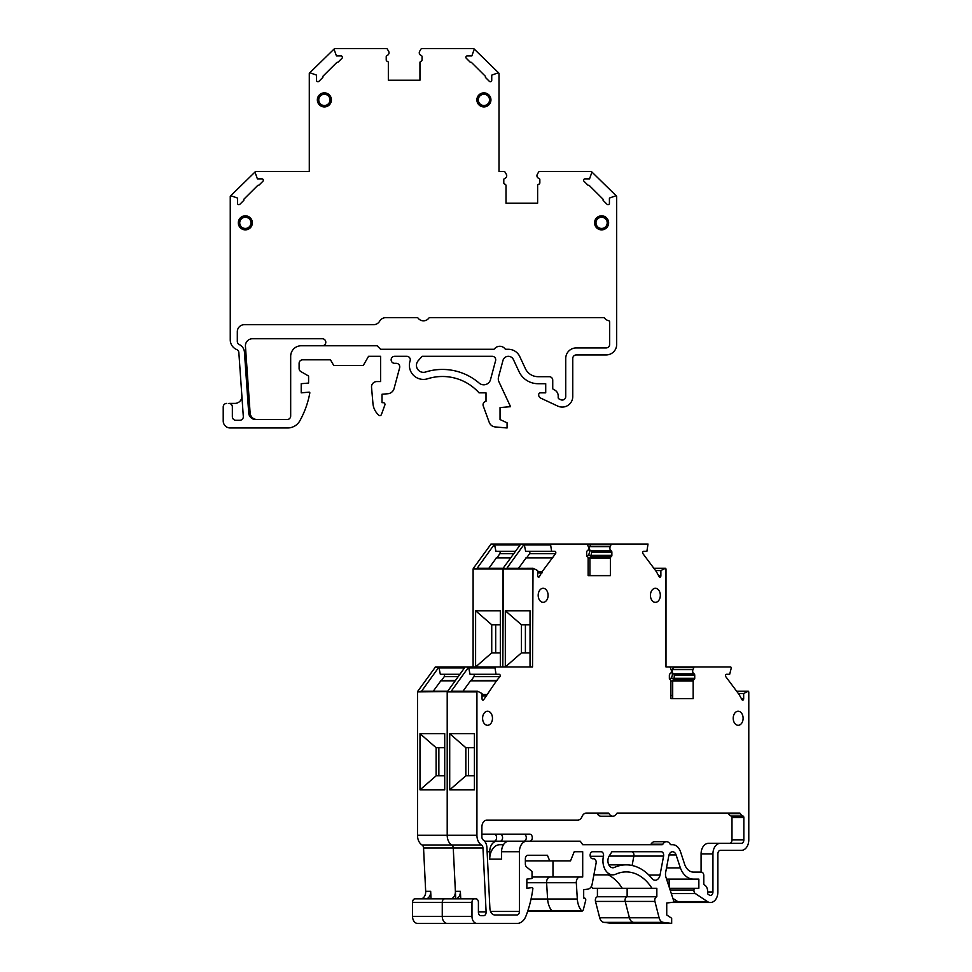 <?xml version="1.0" encoding="UTF-8"?>
<svg xmlns="http://www.w3.org/2000/svg" width="972" height="972" viewBox="0 0 972 972"><rect width="100%" height="100%" fill="white"/><g stroke="black" fill="none" stroke-linecap="round" stroke-linejoin="round"><path stroke-width="1.46" d="M462.964 691.201L470.655 680.631L496.619 680.631L483.692 699.719A1.385 0.972 -90 0 1 482.039 698.747L482.039 693.498L477.58 691.25L476.924 691.906L476.924 835.264A10.534 7.412 -90 0 0 481.456 844.984L451.749 844.984A10.534 7.412 -90 0 1 447.205 835.264L447.205 691.906L465.175 666.974L502.816 666.974L503.314 568.255M476.924 835.264L447.205 835.264A10.534 7.412 -90 0 0 451.749 844.984A3.511 2.466 -90 0 1 453.256 847.973L455.759 898.821M446.221 898.833L415.032 898.833A3.511 2.466 -90 0 0 412.553 902.344L412.553 916.377A7.023 4.945 -90 0 0 417.498 923.4L447.205 923.4A7.023 4.945 -90 0 1 442.26 916.377L442.26 902.344A3.511 2.466 -90 0 1 444.739 898.833A3.511 2.466 -90 0 0 442.26 902.344L412.553 902.344M552.983 876.999L552.983 860.864L552.983 876.999L532.036 876.999L582.702 876.999L582.702 851.739L574.221 851.739L570.503 860.864L549.702 860.864L547.43 855.251L527.832 855.251A3.511 2.466 -90 0 0 525.354 858.762L525.354 863.962A3.511 2.466 -90 0 0 526.593 867L532.036 871.459L532.036 878.494L526.848 879.138L526.848 888.274L532.413 887.582L532.899 888.408A91.344 64.261 90 0 1 525.913 916.159A14.058 9.89 -90 0 1 517.262 923.4L476.924 923.4A7.023 4.945 -90 0 1 471.979 916.377L471.979 902.344A3.511 2.466 -90 0 1 474.445 898.833L475.928 898.833A3.511 2.466 -90 0 1 478.406 902.344L478.406 912.186A3.511 2.466 -90 0 0 480.873 915.697L483.643 915.697L480.873 915.697M581.973 911.043L552.618 911.043A1.409 0.984 -90 0 1 551.792 910.715A17.569 12.357 -90 0 1 547.601 899.003L546.604 882.734A5.273 3.706 -90 0 1 550.298 876.999L532.036 876.999M593.892 874.849L612.834 874.849A14.058 9.89 -90 0 0 615.798 874.193A49.159 34.591 -90 0 1 626.187 871.92A49.159 34.591 -90 0 1 651.945 888.274L622.238 888.274A49.159 34.591 -90 0 0 608.217 874.849A49.159 34.591 -90 0 1 622.238 888.274L592.519 888.274A49.159 34.591 -90 0 0 591.316 886.452M701.104 666.974L669.453 666.974A1.409 0.984 -90 0 1 670.316 667.679L671.105 669.647A2.807 1.98 -90 0 1 670.048 673.815A1.409 0.984 -90 0 0 669.356 675.151L669.356 678.274A1.409 0.984 -90 0 0 670.145 679.647A1.409 0.984 -90 0 1 670.923 681.02L670.923 698.601L693.17 698.601L693.17 681.02A1.409 0.984 -90 0 1 693.947 679.647A1.409 0.984 -90 0 0 694.725 678.274L694.725 675.151A1.409 0.984 -90 0 0 694.044 673.815A2.807 1.98 -90 0 1 692.975 669.647L693.777 667.679A1.409 0.984 -90 0 1 694.628 666.974L730.81 666.974L731.284 667.91L729.68 674.289L726.461 674.289A1.385 0.972 -90 0 0 725.768 676.646L739.085 694.494L742.001 699.719A1.385 0.972 -90 0 0 743.665 698.747L743.665 693.498L748.124 691.25L748.78 691.906L748.78 839.82A10.534 7.412 -90 0 1 741.369 850.366L720.349 850.366A3.511 2.466 -90 0 0 717.883 853.878L717.883 891.956A10.534 7.412 -90 0 1 710.471 902.502A10.534 7.412 -90 0 1 707.337 901.518L695.332 893.56A3.511 2.466 -90 0 1 693.911 890.376L693.911 890.024A1.762 1.239 -90 0 1 695.15 888.274L698.856 888.274L698.856 879.138L693.473 879.138A21.08 14.823 -90 0 1 680.364 867.899L676.111 854.947A5.565 3.912 -90 0 0 672.563 851.739A5.565 3.912 -90 0 0 668.785 855.858L665.65 872.455A6.998 4.921 -90 0 0 665.942 877.218L674.106 902.101L666.731 903.024L666.731 914.968L671.664 918.248L671.664 923.4L641.957 923.4L633.61 922.367A7.023 4.945 -90 0 1 629.394 917.762L625.203 901.421A3.511 2.466 -90 0 1 627.134 896.743L627.134 888.274L627.134 896.743L597.416 896.743L597.416 888.274M669.149 879.138L669.149 886.974L669.149 879.138L698.856 879.138M672.879 898.371L677.63 901.518L672.879 898.371M670.911 902.502L680.752 902.502A10.534 7.412 -90 0 1 677.63 901.518L673.912 901.518M618.313 544.028L557.418 544.028M556.956 544.028L491.067 544.028L473.303 568.401M520.433 544.235L586.663 544.028A1.409 0.984 -90 0 1 587.525 544.733L588.327 546.701A2.807 1.98 -90 0 1 587.307 550.832A1.409 0.984 -90 0 0 586.651 552.157L586.651 555.352A1.409 0.984 -90 0 0 587.392 556.713A1.409 0.984 -90 0 1 588.133 558.074L588.133 575.643L610.38 575.643L610.38 558.074A1.409 0.984 -90 0 1 611.121 556.713L590.648 556.713A1.409 0.984 -90 0 0 589.907 558.074L589.907 575.643M608.824 864.861L626.187 864.861A56.23 39.56 -90 0 0 614.304 867.461A6.998 4.921 -90 0 1 612.834 867.777A6.998 4.921 -90 0 1 608.338 863.646A6.998 4.921 -90 0 1 609.152 856.138L611.91 851.739L661.239 851.739A3.463 2.43 -90 0 1 663.597 856.089L633.878 856.089A3.463 2.43 -90 0 0 631.533 851.739A3.463 2.43 -90 0 1 633.878 856.089L632.104 865.493L633.878 856.089L609.177 856.089M523.823 834.17A3.511 2.466 -90 0 1 526.289 837.682A3.511 2.466 -90 0 1 523.823 841.193L484.603 841.193M503.46 844.704L499.778 844.704A14.398 10.133 90 0 0 489.718 859.114L489.718 851.739A10.534 7.412 -90 0 1 497.129 841.193M447.485 691.25L421.739 691.201L417.498 691.906L417.498 835.264A10.534 7.412 -90 0 0 422.042 844.984A3.511 2.466 -90 0 1 423.549 847.973L425.675 891.312A7.023 4.945 -90 0 1 420.742 898.833M602.847 544.028L574.039 544.028M515.318 551.331L495.939 551.331L494.469 544.223L477.045 568.401M473.109 666.974L473.109 568.96L477.349 568.255L503.083 568.304M488.867 568.255L496.558 557.673L510.725 557.697L496.558 557.673M510.847 557.527L497.008 557.673M497.166 557.527L499.863 553.7A1.385 0.972 -90 0 0 499.171 551.331M500.325 652.868L491.735 652.868L475.6 666.974L475.612 610.768L491.735 624.765L500.325 624.765M491.735 652.868L491.735 624.765M500.325 666.974L500.325 610.768L475.612 610.768M459.707 674.289L440.34 674.289L438.87 667.181L421.447 691.347M502.816 666.974L503.01 568.413L533.02 568.255L532.535 666.974L435.468 666.974L417.705 691.347M433.257 691.201L440.948 680.631L455.115 680.655L440.948 680.631M455.248 680.473L441.397 680.631M441.555 680.473L444.253 676.646A1.385 0.972 -90 0 0 443.56 674.289M438.858 747.711L438.858 775.814L444.714 775.814L436.124 775.814L420.001 789.872L444.714 789.872L444.714 733.666L420.001 733.666L436.124 747.711L444.714 747.711M438.858 775.814L436.124 775.814L436.124 747.711M420.001 789.872L420.001 733.666M431.046 898.833L430.669 891.312L425.675 891.312M425.736 898.833A7.023 4.945 90 0 0 430.681 891.81M685.637 666.974L665.99 666.974L665.99 568.96L665.492 568.255L653.998 568.292M495.696 624.765L495.696 652.868M500.106 834.17A3.511 2.466 -90 0 1 502.573 837.682A3.511 2.466 -90 0 1 500.106 841.193M494.116 834.17A3.511 2.466 -90 0 1 496.583 837.682A3.511 2.466 -90 0 1 494.104 841.193M671.664 923.4L663.317 922.367L633.61 922.367L641.957 923.4L612.251 923.4L603.891 922.367A7.023 4.945 -90 0 1 599.688 917.762L595.496 901.421A3.511 2.466 -90 0 1 597.416 896.743M561.658 544.028L582.131 544.028M533.02 568.255L537.638 570.552L537.638 575.788A1.385 0.972 -90 0 0 539.302 576.773L542.218 571.536L555.534 553.7A1.385 0.972 -90 0 0 554.842 551.331L551.622 551.331L550.492 544.028M496.619 680.631L499.924 676.646A1.385 0.972 -90 0 0 499.243 674.289L496.012 674.289L494.882 666.974M481.456 844.984A3.511 2.466 -90 0 1 482.963 847.973L486.109 911.93A3.511 2.466 -90 0 1 483.643 915.697M593.71 858.762L592.58 858.762L593.71 858.762A3.511 2.466 -90 0 1 596.091 863.185L592.179 883.973A7.023 4.945 -90 0 1 587.829 889.161L583.686 889.672L583.686 898.104L584.524 898.104A1.762 1.239 -90 0 1 585.691 900.461L583.273 909.913A1.762 1.239 -90 0 1 581.499 910.715A17.569 12.357 -90 0 1 577.319 899.003L576.311 882.734A5.273 3.706 -90 0 1 580.005 876.999L582.702 876.999M592.58 858.762A3.511 2.466 -90 0 1 590.113 855.251A3.511 2.466 -90 0 1 592.58 851.739L601.146 851.739A3.463 2.43 -90 0 1 603.454 856.296L590.223 856.296M612.834 874.849A14.058 9.89 -90 0 1 603.454 856.296M663.317 922.367A7.023 4.945 -90 0 1 659.101 917.762L654.921 901.421A3.511 2.466 -90 0 1 656.841 896.743L656.841 888.274L651.945 888.274M694.044 673.815L673.572 673.815A2.807 1.98 -90 0 1 672.503 669.647L673.304 667.679A1.409 0.984 -90 0 1 674.155 666.974L669.915 666.974A3.511 2.466 90 0 0 669.915 667.144M611.121 556.713A1.409 0.984 -90 0 0 611.862 555.352L611.862 552.157A1.409 0.984 -90 0 0 611.206 550.832A2.807 1.98 -90 0 1 610.185 546.701L610.987 544.733A1.409 0.984 -90 0 1 611.85 544.028L648.02 544.028L646.89 551.331L643.671 551.331A1.385 0.972 -90 0 0 642.978 553.7L656.294 571.536L659.21 576.773A1.385 0.972 -90 0 0 660.875 575.788L660.875 570.552L665.322 568.292M611.206 550.832L590.733 550.832A2.807 1.98 -90 0 1 589.712 546.701L590.514 544.733A1.409 0.984 -90 0 1 591.377 544.028L587.124 544.028A3.511 2.466 90 0 0 587.137 544.186M655.371 588.291A7.023 4.945 -90 0 1 660.316 595.314A7.023 4.945 -90 0 1 655.371 602.348A7.023 4.945 -90 0 1 650.438 595.314A7.023 4.945 -90 0 1 655.371 588.291M626.187 864.861A56.23 39.56 -90 0 1 652.042 878.542A6.998 4.921 -90 0 0 655.262 880.243A6.998 4.921 -90 0 0 660.012 875.055L648.907 875.055M663.597 856.089L660.012 875.055M543.141 588.291A7.023 4.945 -90 0 1 548.087 595.314A7.023 4.945 -90 0 1 543.141 602.348A7.023 4.945 -90 0 1 538.196 595.314A7.023 4.945 -90 0 1 543.141 588.291M487.543 711.237A7.023 4.945 -90 0 1 492.476 718.272A7.023 4.945 -90 0 1 487.543 725.294A7.023 4.945 -90 0 1 482.598 718.272A7.023 4.945 -90 0 1 487.543 711.237M738.161 711.237A7.023 4.945 -90 0 1 743.106 718.272A7.023 4.945 -90 0 1 738.161 725.294A7.023 4.945 -90 0 1 733.216 718.272A7.023 4.945 -90 0 1 738.161 711.237M662.88 844.182L651.021 844.182A6.67 4.69 -90 0 1 654.666 841.703L666.525 841.703A6.67 4.69 -90 0 0 662.88 844.182A1.409 0.984 -90 0 1 662.102 844.704L582.702 844.704L580.26 841.193L526.848 841.193A10.534 7.412 -90 0 0 519.425 851.739L519.425 911.457A3.511 2.466 -90 0 1 516.958 914.968L494.833 914.968A7.023 4.945 -90 0 1 489.9 908.431L486.911 847.584A9.137 6.427 -90 0 0 483.291 839.99A3.511 2.466 -90 0 1 481.881 836.819L481.881 827.136A7.023 4.945 -90 0 1 486.826 820.113L577.757 820.113A7.023 4.945 -90 0 0 582.034 816.602A7.023 4.945 -90 0 1 586.31 813.078L608.338 813.078A1.409 0.984 -90 0 1 609.128 813.637L597.27 813.637A1.409 0.984 -90 0 0 596.48 813.078L586.31 813.078M666.525 841.703A6.67 4.69 -90 0 1 670.182 844.182A1.409 0.984 -90 0 0 670.947 844.704L672.563 844.704A12.587 8.857 -90 0 1 680.594 851.982L684.786 864.752A14.058 9.89 -90 0 0 693.473 872.115L701.322 872.115A3.511 2.466 -90 0 1 703.801 875.626L703.801 883.669A1.409 0.984 -90 0 0 704.457 884.994A6.67 4.69 -90 0 1 707.628 891.312L707.628 893.061A1.409 0.984 -90 0 0 708.199 894.337L709.426 895.151A3.511 2.466 -90 0 0 710.471 895.479A3.511 2.466 -90 0 0 712.938 891.956L712.938 853.878A10.534 7.412 -90 0 1 720.349 843.344L741.381 843.344A3.511 2.466 -90 0 0 743.847 839.82L743.847 817.464A1.409 0.984 -90 0 0 743.07 816.091A6.67 4.69 -90 0 1 740.36 813.637A1.409 0.984 -90 0 0 739.571 813.078L617.354 813.078A1.409 0.984 -90 0 0 616.576 813.637A6.67 4.69 -90 0 1 612.846 816.249A6.67 4.69 -90 0 1 609.128 813.637M477.252 691.25L417.498 691.906M551.622 551.331L525.658 551.331L524.187 544.223L506.752 568.401M503.01 568.401L520.785 544.028M507.056 568.255L532.863 568.304M518.574 568.255L526.265 557.673L552.096 557.697M552.837 557.527L526.715 557.673M526.873 557.527L529.57 553.7A1.385 0.972 -90 0 0 528.877 551.331M530.032 652.868L521.442 652.868L505.319 666.974L505.319 610.768L521.442 624.765L530.032 624.765M521.442 652.868L521.442 624.765M530.032 666.974L530.032 610.768L505.319 610.768M496.012 674.289L470.047 674.289L468.577 667.181L451.154 691.347M468.577 667.181L465.175 666.974M470.655 680.631L496.485 680.655M497.239 680.473L471.116 680.631M471.274 680.473L473.959 676.646A1.385 0.972 -90 0 0 473.279 674.289M468.565 747.711L468.565 775.814L474.421 775.814L465.831 775.814L449.708 789.872L474.421 789.872L474.421 733.666L449.708 733.666L465.831 747.711L474.421 747.711M468.565 775.814L465.831 775.814L465.831 747.711M449.708 789.872L449.708 733.666M460.752 898.833L460.376 891.312L455.382 891.312A7.023 4.945 -90 0 1 450.461 898.833M455.455 898.833A7.023 4.945 90 0 0 460.388 891.81M422.042 844.984L451.749 844.984A3.511 2.466 -90 0 1 453.256 847.973L423.549 847.973M476.924 923.4L447.205 923.4A7.023 4.945 -90 0 1 442.26 916.377L442.26 902.344L471.979 902.344M549.702 860.864L525.354 860.864M547.43 855.251L527.832 855.251M582.702 851.739L574.221 851.739M601.146 851.739L592.58 851.739M680.364 867.899L666.513 867.899M741.369 850.366L720.349 850.366M693.17 681.02L672.697 681.02A1.409 0.984 -90 0 1 673.475 679.647A1.409 0.984 -90 0 0 674.252 678.274L674.252 675.151A1.409 0.984 -90 0 0 673.572 673.815M525.402 624.765L525.402 652.868M617.354 813.078L727.712 813.078A1.409 0.984 -90 0 1 728.502 813.637A6.67 4.69 -90 0 0 731.211 816.091A1.409 0.984 -90 0 1 731.989 817.464L731.989 839.82A3.511 2.466 -90 0 1 729.51 843.344M651.021 844.182A1.409 0.984 -90 0 1 650.244 844.704L582.702 844.704M481.881 834.17L529.813 834.17A3.511 2.466 -90 0 1 532.279 837.682A3.511 2.466 -90 0 1 529.813 841.193M660.705 844.704L662.102 844.704L660.705 844.704M701.079 872.115L701.079 853.878A10.534 7.412 -90 0 1 708.491 843.344L720.349 843.344L708.491 843.344M612.846 816.249L600.988 816.249A6.67 4.69 -90 0 1 597.27 813.637M565.898 820.113L486.826 820.113M489.718 859.114L501.576 859.114L501.576 851.739A10.534 7.412 -90 0 1 508.988 841.193L526.848 841.193M455.382 891.312L453.256 847.973L482.963 847.973M417.498 835.264L447.205 835.264L447.205 691.906L476.924 691.906M710.471 902.502L680.764 902.502A10.534 7.412 -90 0 1 677.63 901.518L707.337 901.518M603.891 922.367L633.61 922.367A7.023 4.945 -90 0 1 629.394 917.762L625.203 901.421A3.511 2.466 -90 0 1 627.134 896.743L656.841 896.743M552.266 911.043L527.76 911.043L552.448 911.068A1.409 0.984 -90 0 1 551.792 910.715A17.569 12.357 -90 0 1 547.601 899.003L546.604 882.734A5.273 3.706 -90 0 1 550.298 876.999L580.005 876.999L550.298 876.999M672.503 669.647L692.975 669.647M587.331 556.677A3.511 2.466 90 0 1 588.121 555.267A5.273 3.706 90 0 0 588.534 547.358M589.712 546.701L610.185 546.701M670.923 681.032L672.697 681.032L672.697 698.601L670.923 698.601M670.121 679.635A3.511 2.466 90 0 1 670.899 678.225A5.273 3.706 90 0 0 671.324 670.303M743.665 693.498L738.392 693.498M474.445 898.833L444.739 898.833M695.15 888.274L669.574 888.274L695.15 888.274M590.733 550.832A1.409 0.984 -90 0 1 591.389 552.157L591.389 555.352A1.409 0.984 -90 0 1 590.648 556.713M693.473 879.138L666.573 879.138L693.473 879.138M660.875 570.552L655.59 570.552M584.524 898.104L583.686 898.104L584.524 898.104M670.923 695.442L672.697 695.442M341.014 55.902L336.433 55.902L334.174 49.536A0.705 0.705 0 0 1 334.83 48.6L386.248 48.6A1.409 1.409 0 0 1 387.464 49.305L388.606 51.273A2.807 2.807 0 0 1 387.16 55.404A1.409 1.409 0 0 0 386.224 56.728L386.224 59.924A1.409 1.409 0 0 0 387.281 61.285A1.409 1.409 0 0 1 388.338 62.645L388.338 80.214L388.338 62.645A1.409 1.409 0 0 0 387.281 61.285A1.409 1.409 0 0 1 386.224 59.924L386.224 56.728A1.409 1.409 0 0 1 387.16 55.404A2.807 2.807 0 0 0 388.606 51.273L387.464 49.305A1.409 1.409 0 0 0 386.248 48.6L334.83 48.6A0.705 0.705 0 0 0 334.174 49.536L336.433 55.902L341.014 55.902A1.385 1.385 0 0 1 341.998 58.271L338.171 62.099A0.693 0.693 -14.5 0 1 337.491 62.281A0.693 0.693 -14.5 0 0 336.81 62.451L323.068 76.108A0.693 0.693 -99.4 0 0 322.898 76.824A0.693 0.693 103.1 0 1 322.728 77.541L318.925 81.344A1.385 1.385 0 0 1 316.556 80.36L316.556 75.123L316.556 80.36A1.385 1.385 0 0 0 318.925 81.344L322.728 77.541A0.693 0.693 103.1 0 0 322.898 76.824A0.693 0.693 -99.4 0 1 323.068 76.108L336.81 62.451A0.693 0.693 -14.5 0 1 337.491 62.281A0.693 0.693 -14.5 0 0 338.171 62.099L341.998 58.271A1.385 1.385 0 0 0 341.014 55.902M310.238 72.876L316.556 75.123L310.238 72.876A0.705 0.705 0 0 0 309.29 73.532A0.705 0.705 0 0 1 310.238 72.876M309.29 171.546L309.29 73.532L309.29 171.546L255.782 171.546A0.705 0.705 0 0 0 255.126 172.494A0.705 0.705 0 0 1 255.782 171.546L309.29 171.546M257.386 178.86L255.126 172.494L257.386 178.86L261.978 178.86A1.385 1.385 0 0 1 262.95 181.217L259.123 185.045A0.693 0.693 -14.5 0 1 258.443 185.227A0.693 0.693 -15.2 0 0 257.762 185.397L244.021 199.066A0.693 0.693 -76.6 0 0 243.851 199.77A0.693 0.693 0 0 1 243.693 200.487L239.877 204.29A1.385 1.385 0 0 1 237.52 203.318L237.52 198.069L237.52 203.318A1.385 1.385 0 0 0 239.877 204.29L243.693 200.487A0.693 0.693 0 0 0 243.851 199.77A0.693 0.693 -76.6 0 1 244.021 199.066L257.762 185.397A0.693 0.693 -15.2 0 1 258.443 185.227A0.693 0.693 -14.5 0 0 259.123 185.045L262.95 181.217A1.385 1.385 0 0 0 261.978 178.86L257.386 178.86M231.19 195.822L237.52 198.069L231.19 195.822A0.705 0.705 0 0 0 230.255 196.478L230.255 339.848L230.255 196.478A0.705 0.705 0 0 1 231.19 195.822M236.706 349.555A10.534 10.534 0 0 1 230.255 339.848A10.534 10.534 0 0 0 236.706 349.555A3.511 3.511 0 0 1 238.845 352.544L243.316 416.514A3.511 3.511 0 0 1 239.817 420.269L235.868 420.269A3.511 3.511 0 0 1 232.357 416.757L232.357 406.916L232.357 416.757A3.511 3.511 0 0 0 235.868 420.269L239.817 420.269A3.511 3.511 0 0 0 243.316 416.514L238.845 352.544A3.511 3.511 0 0 0 236.706 349.555M228.845 403.404A3.511 3.511 0 0 1 232.357 406.916A3.511 3.511 0 0 0 228.845 403.404L234.86 403.404A7.023 7.023 0 0 0 241.894 396.382A7.023 7.023 0 0 1 234.86 403.404L228.845 403.404M223.22 406.916A3.511 3.511 0 0 1 226.731 403.404A3.511 3.511 0 0 0 223.22 406.916L223.22 420.949L223.22 406.916M230.243 427.972A7.023 7.023 0 0 1 223.22 420.949A7.023 7.023 0 0 0 230.243 427.972L287.603 427.972L230.243 427.972M299.886 420.73A14.058 14.058 0 0 1 287.603 427.972A14.058 14.058 0 0 0 299.886 420.73A91.344 91.344 0 0 0 309.825 392.98A0.705 0.705 0 0 0 309.072 392.153A0.705 0.705 0 0 1 309.825 392.98A91.344 91.344 0 0 1 299.886 420.73M301.211 392.846L309.072 392.153L301.211 392.846L301.211 383.709L301.211 392.846M308.586 383.065L301.211 383.709L308.586 383.065L308.586 376.043L308.586 383.065M300.858 371.571L308.586 376.043L300.858 371.571A3.511 3.511 0 0 1 299.109 368.534L299.109 363.334A3.511 3.511 0 0 1 302.62 359.822L330.468 359.822L302.62 359.822A3.511 3.511 0 0 0 299.109 363.334L299.109 368.534A3.511 3.511 0 0 0 300.858 371.571M333.712 365.436L330.468 359.822L333.712 365.436L363.285 365.436L333.712 365.436M368.558 356.311L363.285 365.436L368.558 356.311L380.611 356.311L368.558 356.311M380.611 381.571L380.611 356.311L380.611 381.571L376.784 381.571L380.611 381.571M371.535 387.306A5.273 5.273 0 0 1 376.784 381.571A5.273 5.273 0 0 0 371.535 387.306L372.956 403.587L371.535 387.306M378.91 415.287A17.569 17.569 0 0 1 372.956 403.587A17.569 17.569 0 0 0 378.91 415.287A1.409 1.409 -164.6 0 0 380.088 415.615A1.409 1.409 -164.6 0 1 378.91 415.287M381.425 414.485A1.762 1.762 139.8 0 1 380.088 415.615A1.762 1.762 139.8 0 0 381.425 414.485L384.863 405.032L381.425 414.485M383.211 402.675A1.762 1.762 0 0 1 384.863 405.032A1.762 1.762 0 0 0 383.211 402.675L382.008 402.675L383.211 402.675M382.008 394.243L382.008 402.675L382.008 394.243L387.901 393.733L382.008 394.243M394.073 388.557A7.023 7.023 0 0 1 387.901 393.733A7.023 7.023 0 0 0 394.073 388.557L399.65 367.756A3.511 3.511 0 0 0 396.26 363.334A3.511 3.511 0 0 1 399.65 367.756L394.073 388.557M394.656 363.334L396.26 363.334L394.656 363.334A3.511 3.511 0 0 1 391.145 359.822A3.511 3.511 0 0 1 394.656 356.311L406.831 356.311A3.463 3.463 0 0 1 410.111 360.879A14.058 14.058 0 0 0 427.656 378.764A49.159 49.159 0 0 1 479.038 392.846L486 392.846L479.038 392.846A49.159 49.159 0 0 0 427.656 378.764A14.058 14.058 0 0 1 410.111 360.879A3.463 3.463 0 0 0 406.831 356.311L394.656 356.311A3.511 3.511 0 0 0 391.145 359.822A3.511 3.511 0 0 0 394.656 363.334M486 401.315L486 392.846L486 401.315A3.511 3.511 -100 0 0 483.266 405.992A3.511 3.511 -100 0 1 486 401.315M489.22 422.334L483.266 405.992L489.22 422.334A7.023 7.023 0 0 0 495.21 426.939A7.023 7.023 0 0 1 489.22 422.334M507.08 427.972L495.21 426.939L507.08 427.972L507.08 422.82L507.08 427.972M500.045 419.54L507.08 422.82L500.045 419.54L500.045 407.596L500.045 419.54M510.543 406.673L500.045 407.596L510.543 406.673L498.94 381.789A6.998 6.998 -92.7 0 1 498.527 377.027L502.974 360.43A5.565 5.565 0 0 1 513.386 359.519L519.425 372.47L513.386 359.519A5.565 5.565 0 0 0 502.974 360.43L498.527 377.027A6.998 6.998 -92.7 0 0 498.94 381.789L510.543 406.673M538.063 383.709A21.08 21.08 0 0 1 519.425 372.47A21.08 21.08 0 0 0 538.063 383.709L545.717 383.709L538.063 383.709M545.717 392.846L545.717 383.709L545.717 392.846L540.444 392.846L545.717 392.846M538.695 394.596A1.762 1.762 0 0 1 540.444 392.846A1.762 1.762 0 0 0 538.695 394.596L538.695 394.596M540.724 398.131A3.511 3.511 0 0 1 538.695 394.948A3.511 3.511 0 0 0 540.724 398.131L557.77 406.089A10.534 10.534 0 0 0 572.763 396.54L572.763 358.449A3.511 3.511 0 0 1 576.287 354.938L606.139 354.938L576.287 354.938A3.511 3.511 0 0 0 572.763 358.449L572.763 396.54A10.534 10.534 0 0 1 557.77 406.089L540.724 398.131M616.685 344.392A10.534 10.534 0 0 1 606.139 354.938A10.534 10.534 0 0 0 616.685 344.392L616.685 196.478A0.705 0.705 0 0 0 615.75 195.822A0.705 0.705 0 0 1 616.685 196.478L616.685 344.392M609.42 198.069L615.75 195.822L609.42 198.069L609.42 203.318A1.385 1.385 0 0 1 607.05 204.29L603.248 200.487L607.05 204.29A1.385 1.385 0 0 0 609.42 203.318L609.42 198.069M603.077 199.77A0.693 0.693 0 0 0 603.248 200.487A0.693 0.693 0 0 1 603.077 199.77A0.693 0.693 76.8 0 0 602.907 199.066L589.166 185.397A0.693 0.693 14.1 0 0 588.485 185.227A0.693 0.693 -165.5 0 1 587.805 185.045L583.978 181.217A1.385 1.385 0 0 1 584.962 178.86L589.542 178.86L584.962 178.86A1.385 1.385 0 0 0 583.978 181.217L587.805 185.045A0.693 0.693 -165.5 0 0 588.485 185.227A0.693 0.693 14.1 0 1 589.166 185.397L602.907 199.066A0.693 0.693 76.8 0 1 603.077 199.77M591.814 172.494L589.542 178.86L591.814 172.494A0.705 0.705 0 0 0 591.146 171.546L539.715 171.546A1.409 1.409 0 0 0 538.5 172.251A1.409 1.409 0 0 1 539.715 171.546L591.146 171.546A0.705 0.705 0 0 1 591.814 172.494M537.358 174.219L538.5 172.251L537.358 174.219M538.877 178.386A2.807 2.807 0 0 1 537.37 174.219A2.807 2.807 0 0 0 538.877 178.386A1.409 1.409 54 0 1 539.849 179.723L539.849 182.845A1.409 1.409 0 0 1 538.743 184.218A1.409 1.409 0 0 0 537.625 185.591A1.409 1.409 0 0 1 538.743 184.218A1.409 1.409 0 0 0 539.849 182.845L539.849 179.723A1.409 1.409 54 0 0 538.877 178.386M537.625 203.172L537.625 185.591L537.625 203.172L506.011 203.172L506.011 185.591A1.409 1.409 0 0 0 504.905 184.218A1.409 1.409 0 0 1 503.788 182.845L503.788 179.723A1.409 1.409 0 0 1 504.76 178.386A2.807 2.807 0 0 0 506.278 174.219A2.807 2.807 0 0 1 504.76 178.386A1.409 1.409 0 0 0 503.788 179.723L503.788 182.845A1.409 1.409 0 0 0 504.905 184.218A1.409 1.409 0 0 1 506.011 185.591L506.011 203.172L537.625 203.172M505.148 172.251L506.278 174.219L505.148 172.251A1.409 1.409 0 0 0 503.921 171.546A1.409 1.409 0 0 1 505.148 172.251M499.001 171.546L503.921 171.546L499.001 171.546L499.001 73.532A0.705 0.705 0 0 0 498.065 72.864A0.705 0.705 0 0 1 499.001 73.532L499.001 171.546M491.735 75.123L498.065 72.864L491.735 75.123L491.735 80.36A1.385 1.385 0 0 1 489.366 81.344L485.563 77.541L489.366 81.344A1.385 1.385 0 0 0 491.735 80.36L491.735 75.123M485.393 76.824A0.693 0.693 0 0 0 485.563 77.541A0.693 0.693 0 0 1 485.393 76.824A0.693 0.693 76.8 0 0 485.222 76.108L471.481 62.451A0.693 0.693 0 0 0 470.8 62.281A0.693 0.693 0 0 1 470.12 62.099L466.293 58.271A1.385 1.385 0 0 1 467.277 55.902L471.857 55.902L467.277 55.902A1.385 1.385 0 0 0 466.293 58.271L470.12 62.099A0.693 0.693 0 0 0 470.8 62.281A0.693 0.693 0 0 1 471.481 62.451L485.222 76.108A0.693 0.693 76.8 0 1 485.393 76.824M474.117 49.536L471.857 55.902L474.117 49.536A0.705 0.705 0 0 0 473.461 48.6L422.042 48.6A1.409 1.409 -30 0 0 420.827 49.305A1.409 1.409 -30 0 1 422.042 48.6L473.461 48.6A0.705 0.705 0 0 1 474.117 49.536M419.685 51.273L420.827 49.305L419.685 51.273A2.807 2.807 0 0 0 421.131 55.404A1.409 1.409 0 0 1 422.067 56.728L422.067 59.924A1.409 1.409 127.8 0 1 421.01 61.285A1.409 1.409 0 0 0 419.953 62.645A1.409 1.409 0 0 1 421.01 61.285A1.409 1.409 127.8 0 0 422.067 59.924L422.067 56.728A1.409 1.409 0 0 0 421.131 55.404A2.807 2.807 0 0 1 419.685 51.273M419.953 80.214L419.953 62.645L419.953 80.214L388.338 80.214L419.953 80.214M483.922 92.862A7.023 7.023 0 0 1 489.997 103.409A7.023 7.023 0 0 1 477.835 103.409A7.023 7.023 0 0 1 483.922 92.862A7.023 7.023 0 0 1 489.997 103.409A7.023 7.023 0 0 1 477.835 103.409A7.023 7.023 0 0 1 483.922 92.862M425.542 372.033A56.23 56.23 0 0 1 479.184 383.114A6.998 6.998 0 0 0 490.508 379.627A6.998 6.998 0 0 1 479.184 383.114A56.23 56.23 0 0 0 425.542 372.033A6.998 6.998 0 0 1 418.215 360.709L422.127 356.311L418.215 360.709A6.998 6.998 0 0 0 425.542 372.033M492.245 356.311L422.127 356.311L492.245 356.311A3.463 3.463 0 0 1 495.599 360.661L490.508 379.627L495.599 360.661A3.463 3.463 0 0 0 492.245 356.311M324.381 92.862A7.023 7.023 0 0 1 330.468 103.409A7.023 7.023 0 0 1 318.294 103.409A7.023 7.023 0 0 1 324.381 92.862A7.023 7.023 0 0 1 330.468 103.409A7.023 7.023 0 0 1 318.294 103.409A7.023 7.023 0 0 1 324.381 92.862M245.345 215.82A7.023 7.023 0 0 1 251.42 226.355A7.023 7.023 0 0 1 239.258 226.355A7.023 7.023 0 0 1 245.345 215.82A7.023 7.023 0 0 1 251.42 226.355A7.023 7.023 0 0 1 239.258 226.355A7.023 7.023 0 0 1 245.345 215.82M601.595 215.82A7.023 7.023 0 0 1 607.682 226.355A7.023 7.023 0 0 1 595.508 226.355A7.023 7.023 0 0 1 601.595 215.82A7.023 7.023 0 0 1 607.682 226.355A7.023 7.023 0 0 1 595.508 226.355A7.023 7.023 0 0 1 601.595 215.82M290.677 416.028A3.511 3.511 0 0 1 287.165 419.54L255.709 419.54A7.023 7.023 0 0 1 248.71 413.003L244.446 352.156A9.137 9.137 0 0 0 239.294 344.562A3.511 3.511 0 0 1 237.314 341.403L237.314 331.707A7.023 7.023 0 0 1 244.337 324.684L373.576 324.684L244.337 324.684A7.023 7.023 0 0 0 237.314 331.707L237.314 341.403A3.511 3.511 0 0 0 239.294 344.562A9.137 9.137 0 0 1 244.446 352.156L248.71 413.003A7.023 7.023 0 0 0 255.709 419.54L287.165 419.54A3.511 3.511 0 0 0 290.677 416.028L290.677 356.311A10.534 10.534 0 0 1 301.211 345.765L377.136 345.765L380.611 349.276L493.484 349.276L380.611 349.276L377.136 345.765L301.211 345.765A10.534 10.534 0 0 0 290.677 356.311L290.677 416.028M379.663 321.173A7.023 7.023 0 0 1 373.576 324.684A7.023 7.023 0 0 0 379.663 321.173A7.023 7.023 0 0 1 385.75 317.662L417.061 317.662A1.409 1.409 -153.7 0 1 418.167 318.209A6.67 6.67 0 0 0 428.761 318.209A1.409 1.409 -26.3 0 1 429.879 317.662L603.6 317.662A1.409 1.409 -153.7 0 1 604.718 318.209A6.67 6.67 -147.5 0 0 608.569 320.663A1.409 1.409 0 0 1 609.675 322.036L609.675 344.392A3.511 3.511 0 0 1 606.163 347.915L576.287 347.915A10.534 10.534 0 0 0 565.74 358.449A10.534 10.534 0 0 1 576.287 347.915L606.163 347.915A3.511 3.511 0 0 0 609.675 344.392L609.675 322.036A1.409 1.409 0 0 0 608.569 320.663A6.67 6.67 -147.5 0 1 604.718 318.209A1.409 1.409 -153.7 0 0 603.6 317.662L429.879 317.662A1.409 1.409 -26.3 0 0 428.761 318.209A6.67 6.67 0 0 1 418.167 318.209A1.409 1.409 -153.7 0 0 417.061 317.662L385.75 317.662A7.023 7.023 0 0 0 379.663 321.173M565.74 396.54L565.74 358.449L565.74 396.54A3.511 3.511 0 0 1 560.747 399.723L558.997 398.909A1.409 1.409 0 0 1 558.195 397.633L558.195 395.883L558.195 397.633A1.409 1.409 0 0 0 558.997 398.909L560.747 399.723A3.511 3.511 0 0 0 565.74 396.54M553.688 389.578A6.67 6.67 0 0 1 558.195 395.883A6.67 6.67 0 0 0 553.688 389.578A1.409 1.409 0 0 1 552.74 388.241L552.74 380.198L552.74 388.241A1.409 1.409 0 0 0 553.688 389.578M549.229 376.686A3.511 3.511 0 0 1 552.74 380.198A3.511 3.511 0 0 0 549.229 376.686L538.063 376.686A14.058 14.058 0 0 1 525.718 369.336L519.753 356.554A12.587 12.587 0 0 0 508.344 349.276A12.587 12.587 0 0 1 519.753 356.554L525.718 369.336A14.058 14.058 0 0 0 538.063 376.686L549.229 376.686M506.048 349.276L508.344 349.276L506.048 349.276A1.409 1.409 0 0 1 504.954 348.754A6.67 6.67 0 0 0 494.578 348.754A1.409 1.409 0 0 1 493.484 349.276A1.409 1.409 0 0 0 494.578 348.754A6.67 6.67 0 0 1 504.954 348.754A1.409 1.409 0 0 0 506.048 349.276M334.344 48.794L309.57 72.973L334.344 48.794M255.296 171.752L230.534 195.919L255.296 171.752M616.212 195.822L591.644 171.752L616.212 195.822M257.118 419.54A7.023 7.023 0 0 1 250.12 413.003L245.442 346.263A7.023 7.023 0 0 1 252.453 338.742L322.291 338.742A3.511 3.511 0 0 1 325.802 342.253A3.511 3.511 0 0 1 322.291 345.765A3.511 3.511 0 0 0 325.802 342.253A3.511 3.511 0 0 0 322.291 338.742L252.453 338.742A7.023 7.023 0 0 0 245.442 346.263L250.12 413.003A7.023 7.023 0 0 0 257.118 419.54M498.782 73.022L473.984 48.831L498.782 73.022M494.469 544.223L490.726 544.223M519.911 544.964L494.347 544.964M532.535 568.96L473.109 568.96M510.592 557.879L496.206 557.879M438.87 667.181L435.116 667.181M464.3 667.91L438.749 667.91M454.993 680.825L440.608 680.825M471.979 916.377L412.553 916.377M489.718 851.739L487.118 851.739M654.921 901.421L595.496 901.421M576.311 882.734L526.848 882.734M577.319 899.003L531.064 899.003M458.006 676.646L444.253 676.646M513.605 553.7L499.863 553.7M659.101 917.762L599.688 917.762M581.499 910.715L527.869 910.715M610.38 558.074L589.907 558.074M524.187 544.223L520.433 544.223M550.031 544.964L524.066 544.964M542.218 571.536L537.638 571.536M542.097 572.253L537.638 572.253M551.889 557.879L525.925 557.879M494.42 667.91L468.455 667.91M496.279 680.825L470.314 680.825M486.109 911.93L478.406 911.93M676.111 854.947L669.015 854.947M695.332 893.56L671.3 893.56M693.911 890.376L670.267 890.376M748.124 691.25L736.8 691.25M693.777 667.679L673.304 667.679M671.166 669.793L672.442 669.793M693.947 679.647L673.475 679.647M740.36 813.637L728.502 813.637M743.07 816.091L731.211 816.091M743.847 817.464L731.989 817.464M743.847 839.82L731.989 839.82M712.938 891.956L707.628 891.956M519.425 851.739L501.576 851.739M519.425 911.457L490.556 911.457M486.608 694.494L482.039 694.494M486.498 695.199L482.039 695.199M588.121 555.267L591.389 555.267M588.376 546.835L589.664 546.835M610.987 544.733L590.514 544.733M669.453 666.974L665.99 666.974L669.453 666.974M694.725 675.151L674.252 675.151M693.911 890.024L670.145 890.024M670.899 678.225L674.252 678.225M694.725 678.274L674.252 678.274M614.304 867.461L611.352 867.461M712.938 853.878L701.079 853.878M743.665 698.747L741.32 698.747M588.133 558.086L589.907 558.086M541.987 572.958L537.638 572.958M486.377 695.916L482.039 695.916M611.862 555.352L591.389 555.352M611.862 552.157L591.389 552.157M499.924 676.646L473.959 676.646M483.692 699.719L482.319 699.719M555.534 553.7L529.57 553.7M539.302 576.773L537.929 576.773M660.875 575.788L658.518 575.788M324.381 105.511A5.625 5.625 0 0 0 329.241 97.079A5.625 5.625 0 0 0 319.509 97.079A5.625 5.625 0 0 0 324.381 105.511A5.625 5.625 0 0 0 329.241 97.079A5.625 5.625 0 0 0 319.509 97.079A5.625 5.625 0 0 0 324.381 105.511M601.595 228.456A5.625 5.625 0 0 0 606.467 220.037A5.625 5.625 0 0 0 596.723 220.037A5.625 5.625 0 0 0 601.595 228.456A5.625 5.625 0 0 0 606.467 220.037A5.625 5.625 0 0 0 596.723 220.037A5.625 5.625 0 0 0 601.595 228.456M245.345 228.456A5.625 5.625 0 0 0 250.205 220.037A5.625 5.625 0 0 0 240.473 220.037A5.625 5.625 0 0 0 245.345 228.456A5.625 5.625 0 0 0 250.205 220.037A5.625 5.625 0 0 0 240.473 220.037A5.625 5.625 0 0 0 245.345 228.456M483.922 105.511A5.625 5.625 0 0 0 488.782 97.079A5.625 5.625 0 0 0 479.05 97.079A5.625 5.625 0 0 0 483.922 105.511A5.625 5.625 0 0 0 488.782 97.079A5.625 5.625 0 0 0 479.05 97.079A5.625 5.625 0 0 0 483.922 105.511M447.509 691.201L421.739 691.201M477.349 568.255L503.107 568.255M477.41 691.201L451.445 691.201M526.265 557.673L552.23 557.673M736.764 691.201L748.282 691.201M653.974 568.255L665.492 568.255M552.448 911.068L582.155 911.068"/></g></svg>
